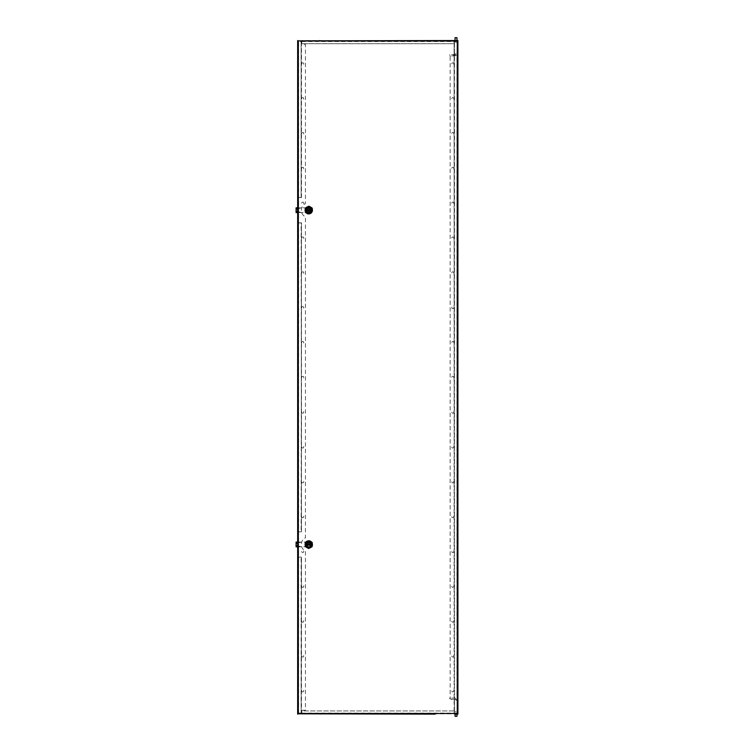<?xml version="1.0" encoding="UTF-8"?>
<svg xmlns="http://www.w3.org/2000/svg" width="754" height="754" viewBox="0 0 754 754"><rect width="100%" height="100%" fill="white"/><g stroke="black" fill="none" stroke-linecap="round" stroke-linejoin="round"><path stroke-width="0.57" stroke-dasharray="3.77 2.83" d="M435.746 713.802L434.869 713.802L435.746 713.802M435.746 714.123L434.869 714.123L435.746 714.123M319.837 713.802L320.714 713.802L319.837 713.802M319.837 714.123L320.714 714.123L319.837 714.123M457.914 710.315L457.914 711.192L457.914 710.315M457.593 710.315L457.593 711.192L457.593 710.315M457.914 50.688L457.914 49.811L457.914 50.688M457.593 50.688L457.593 49.811L457.593 50.688M457.914 703.982L457.914 704.858L457.914 703.982M457.593 703.982L457.593 704.858L457.593 703.982M435.746 40.895L434.323 40.895L435.746 40.895M435.746 41.216L434.323 41.216L435.746 41.216M319.837 40.895L318.414 40.895L319.837 40.895M319.837 41.216L318.414 41.216L319.837 41.216M298.311 713.482L457.273 713.482L457.273 41.187L298.311 41.187L298.311 713.482M311.289 211.827L311.289 208.585A3.007 3.007 0 0 0 306.228 208.585L306.228 211.827A3.007 3.007 0 0 0 311.289 211.827L311.289 208.585A3.007 3.007 0 0 0 306.228 208.585L306.228 211.827A3.007 3.007 0 0 0 311.289 211.827M311.289 546.084A3.007 3.007 0 0 1 306.228 546.084L306.228 542.833A3.007 3.007 0 0 1 311.289 542.833L311.289 546.084A3.007 3.007 0 0 1 306.228 546.084L306.228 542.833A3.007 3.007 0 0 1 311.289 542.833L311.289 546.084M454.747 41.027L301.788 40.546L301.788 43.713L453.795 43.713L453.795 41.216L301.788 41.216L453.795 41.216L453.795 40.546L457.273 41.027M301.788 43.713L453.795 43.713M455.058 40.546L456.962 40.546L455.058 40.546M457.593 44.354C457.593 43.232 457.593 43.232 457.593 44.354C457.593 45.466 457.593 45.466 457.593 44.354M457.593 41.093L457.593 713.576L457.593 41.093M457.914 44.354C457.914 43.232 457.914 43.232 457.914 44.354C457.914 45.466 457.914 45.466 457.914 44.354M457.914 713.736L457.914 40.933M453.795 710.956L301.788 710.956L301.788 713.454L453.795 713.454L453.795 710.956L301.788 710.956M435.746 713.454C433.908 713.454 433.908 713.454 435.746 713.454C437.574 713.454 437.574 713.454 435.746 713.454M301.788 713.802L453.795 713.802M319.837 713.454C318.009 713.454 318.009 713.454 319.837 713.454C321.675 713.454 321.675 713.454 319.837 713.454M456.962 714.123L455.058 714.123L456.962 714.123M456.962 713.802L455.058 713.802L456.962 713.802L456.962 713.133L455.058 713.133L456.962 713.133M297.67 713.736L297.67 40.933M435.746 40.867C436.858 40.867 436.858 40.867 435.746 40.867C434.624 40.867 434.624 40.867 435.746 40.867M319.837 40.867C320.959 40.867 320.959 40.867 319.837 40.867C318.725 40.867 318.725 40.867 319.837 40.867M453.795 40.867L301.788 40.867M298.311 197.539L301.477 197.539L298.659 197.539L301.138 197.539L301.138 40.933L298.311 40.933L298.311 197.539M301.138 40.933L301.138 197.539M298.311 222.873L301.138 222.873L301.477 531.796L298.311 531.796L298.311 222.873L301.477 222.873L301.138 531.796L298.311 531.796M298.339 222.873L298.339 713.736L298.339 222.873M298.311 557.131L301.477 557.131L301.138 713.736L298.311 713.736L298.311 557.131L301.138 557.131L301.138 713.736M451.816 481.834A1.027 1.027 0 0 0 452.843 482.871A1.027 1.027 0 0 0 453.87 481.834A1.027 1.027 0 0 0 452.843 480.807A1.027 1.027 0 0 0 451.816 481.834A1.027 1.027 0 0 0 452.843 482.871A1.027 1.027 0 0 0 453.87 481.834A1.027 1.027 0 0 0 452.843 480.807A1.027 1.027 0 0 0 451.816 481.834M453.87 307.67A1.027 1.027 0 0 1 452.843 308.697A1.027 1.027 0 0 1 451.816 307.67A1.027 1.027 0 0 1 452.843 306.633A1.027 1.027 0 0 1 453.87 307.67A1.027 1.027 0 0 1 452.843 308.697A1.027 1.027 0 0 1 451.816 307.67A1.027 1.027 0 0 1 452.843 306.633A1.027 1.027 0 0 1 453.87 307.67M451.816 656.008A1.027 1.027 0 0 0 452.843 657.036A1.027 1.027 0 0 0 453.87 656.008A1.027 1.027 0 0 0 452.843 654.981A1.027 1.027 0 0 0 451.816 656.008M451.816 586.339A1.027 1.027 0 0 0 452.843 587.366A1.027 1.027 0 0 0 453.87 586.339A1.027 1.027 0 0 0 452.843 585.311A1.027 1.027 0 0 0 451.816 586.339M451.816 516.669A1.027 1.027 0 0 0 452.843 517.696A1.027 1.027 0 0 0 453.87 516.669A1.027 1.027 0 0 0 452.843 515.642A1.027 1.027 0 0 0 451.816 516.669M451.816 446.999A1.027 1.027 0 0 0 452.843 448.036A1.027 1.027 0 0 0 453.87 446.999A1.027 1.027 0 0 0 452.843 445.972A1.027 1.027 0 0 0 451.816 446.999M450.147 56.767L450.147 697.902A1.583 1.583 0 0 0 451.731 699.486L456.924 699.486L456.924 55.183L451.731 55.183A1.583 1.583 0 0 0 450.147 56.767M451.816 377.33A1.027 1.027 0 0 1 452.843 376.303A1.027 1.027 0 0 1 453.87 377.33A1.027 1.027 0 0 1 452.843 378.367A1.027 1.027 0 0 1 451.816 377.33M451.816 342.505A1.027 1.027 0 0 1 452.843 341.468A1.027 1.027 0 0 1 453.87 342.505A1.027 1.027 0 0 1 452.843 343.532A1.027 1.027 0 0 1 451.816 342.505M451.816 272.835A1.027 1.027 0 0 1 452.843 271.798A1.027 1.027 0 0 1 453.87 272.835A1.027 1.027 0 0 1 452.843 273.862A1.027 1.027 0 0 1 451.816 272.835M451.816 238A1.027 1.027 0 0 1 452.843 236.963A1.027 1.027 0 0 1 453.87 238A1.027 1.027 0 0 1 452.843 239.027A1.027 1.027 0 0 1 451.816 238M451.816 203.165A1.027 1.027 0 0 1 452.843 202.138A1.027 1.027 0 0 1 453.87 203.165A1.027 1.027 0 0 1 452.843 204.193A1.027 1.027 0 0 1 451.816 203.165M451.816 168.331A1.027 1.027 0 0 1 452.843 167.303A1.027 1.027 0 0 1 453.87 168.331A1.027 1.027 0 0 1 452.843 169.358A1.027 1.027 0 0 1 451.816 168.331M451.816 133.496A1.027 1.027 0 0 1 452.843 132.468A1.027 1.027 0 0 1 453.87 133.496A1.027 1.027 0 0 1 452.843 134.523A1.027 1.027 0 0 1 451.816 133.496M451.816 98.661A1.027 1.027 0 0 1 452.843 97.634A1.027 1.027 0 0 1 453.87 98.661A1.027 1.027 0 0 1 452.843 99.688A1.027 1.027 0 0 1 451.816 98.661M451.816 63.826A1.027 1.027 0 0 1 452.843 62.799A1.027 1.027 0 0 1 453.87 63.826A1.027 1.027 0 0 1 452.843 64.853A1.027 1.027 0 0 1 451.816 63.826M451.816 412.165A1.027 1.027 0 0 0 452.843 413.201A1.027 1.027 0 0 0 453.87 412.165A1.027 1.027 0 0 0 452.843 411.137A1.027 1.027 0 0 0 451.816 412.165M451.816 551.504A1.027 1.027 0 0 0 452.843 552.531A1.027 1.027 0 0 0 453.87 551.504A1.027 1.027 0 0 0 452.843 550.477A1.027 1.027 0 0 0 451.816 551.504M451.816 621.173A1.027 1.027 0 0 0 452.843 622.201A1.027 1.027 0 0 0 453.87 621.173A1.027 1.027 0 0 0 452.843 620.146A1.027 1.027 0 0 0 451.816 621.173M451.816 690.843A1.027 1.027 0 0 0 452.843 691.87A1.027 1.027 0 0 0 453.87 690.843A1.027 1.027 0 0 0 452.843 689.816A1.027 1.027 0 0 0 451.816 690.843M298.339 713.105L301.317 713.105L301.317 710.249L305.436 710.249L305.436 551.117A7.446 7.446 0 0 1 305.436 537.8L305.436 216.869A7.446 7.446 0 0 1 305.436 203.552L305.436 44.42L301.317 44.42L301.317 41.564L298.339 41.564M301.713 656.008A1.027 1.027 0 0 0 302.74 657.036A1.027 1.027 0 0 0 303.768 656.008A1.027 1.027 0 0 0 302.74 654.981A1.027 1.027 0 0 0 301.713 656.008M301.713 586.339A1.027 1.027 0 0 0 302.74 587.366A1.027 1.027 0 0 0 303.768 586.339A1.027 1.027 0 0 0 302.74 585.311A1.027 1.027 0 0 0 301.713 586.339M301.713 516.669A1.027 1.027 0 0 0 302.74 517.696A1.027 1.027 0 0 0 303.768 516.669A1.027 1.027 0 0 0 302.74 515.642A1.027 1.027 0 0 0 301.713 516.669M301.713 446.999A1.027 1.027 0 0 0 302.74 448.036A1.027 1.027 0 0 0 303.768 446.999A1.027 1.027 0 0 0 302.74 445.972A1.027 1.027 0 0 0 301.713 446.999M301.713 63.826A1.027 1.027 0 0 1 302.74 62.799A1.027 1.027 0 0 1 303.768 63.826A1.027 1.027 0 0 1 302.74 64.853A1.027 1.027 0 0 1 301.713 63.826M301.713 98.661A1.027 1.027 0 0 1 302.74 97.634A1.027 1.027 0 0 1 303.768 98.661A1.027 1.027 0 0 1 302.74 99.688A1.027 1.027 0 0 1 301.713 98.661M301.713 133.496A1.027 1.027 0 0 1 302.74 132.468A1.027 1.027 0 0 1 303.768 133.496A1.027 1.027 0 0 1 302.74 134.523A1.027 1.027 0 0 1 301.713 133.496M301.713 168.331A1.027 1.027 0 0 1 302.74 167.303A1.027 1.027 0 0 1 303.768 168.331A1.027 1.027 0 0 1 302.74 169.358A1.027 1.027 0 0 1 301.713 168.331M301.713 203.165A1.027 1.027 0 0 1 302.74 202.138A1.027 1.027 0 0 1 303.768 203.165A1.027 1.027 0 0 1 302.74 204.193A1.027 1.027 0 0 1 301.713 203.165M301.713 238A1.027 1.027 0 0 1 302.74 236.963A1.027 1.027 0 0 1 303.768 238A1.027 1.027 0 0 1 302.74 239.027A1.027 1.027 0 0 1 301.713 238M301.713 272.835A1.027 1.027 0 0 1 302.74 271.798A1.027 1.027 0 0 1 303.768 272.835A1.027 1.027 0 0 1 302.74 273.862A1.027 1.027 0 0 1 301.713 272.835M301.713 307.67A1.027 1.027 0 0 1 302.74 306.633A1.027 1.027 0 0 1 303.768 307.67A1.027 1.027 0 0 1 302.74 308.697A1.027 1.027 0 0 1 301.713 307.67M301.713 377.33A1.027 1.027 0 0 1 302.74 376.303A1.027 1.027 0 0 1 303.768 377.33A1.027 1.027 0 0 1 302.74 378.367A1.027 1.027 0 0 1 301.713 377.33M301.713 342.505A1.027 1.027 0 0 1 302.74 341.468A1.027 1.027 0 0 1 303.768 342.505A1.027 1.027 0 0 1 302.74 343.532A1.027 1.027 0 0 1 301.713 342.505M301.713 412.165A1.027 1.027 0 0 0 302.74 413.201A1.027 1.027 0 0 0 303.768 412.165A1.027 1.027 0 0 0 302.74 411.137A1.027 1.027 0 0 0 301.713 412.165M301.713 481.834A1.027 1.027 0 0 0 302.74 482.871A1.027 1.027 0 0 0 303.768 481.834A1.027 1.027 0 0 0 302.74 480.807A1.027 1.027 0 0 0 301.713 481.834M301.713 551.504A1.027 1.027 0 0 0 302.74 552.531A1.027 1.027 0 0 0 303.768 551.504A1.027 1.027 0 0 0 302.74 550.477A1.027 1.027 0 0 0 301.713 551.504M301.713 621.173A1.027 1.027 0 0 0 302.74 622.201A1.027 1.027 0 0 0 303.768 621.173A1.027 1.027 0 0 0 302.74 620.146A1.027 1.027 0 0 0 301.713 621.173M301.713 690.843A1.027 1.027 0 0 0 302.74 691.87A1.027 1.027 0 0 0 303.768 690.843A1.027 1.027 0 0 0 302.74 689.816A1.027 1.027 0 0 0 301.713 690.843M457.244 713.736L457.244 40.933L454.106 40.933L454.445 713.736L457.273 713.736L457.244 40.933L457.273 713.736M454.445 713.736L454.445 40.933M456.962 37.7L455.058 37.7M456.123 40.867L455.058 40.867L456.123 40.867M456.161 40.867L454.662 40.867L456.161 40.867M456.161 41.988L454.662 41.988L456.161 41.988M455.831 42.224L457.593 42.224L455.831 42.224M456.189 53.883L454.426 53.883L456.189 53.883M455.312 55.278L455.378 54.646L455.312 55.278M449.648 55.278L449.714 54.646L449.648 55.278M455.058 716.3L456.962 716.3M456.189 711.776L454.426 711.776L456.189 711.776M455.831 700.117L457.593 700.117L455.831 700.117M455.454 698.722L455.378 698.091L455.454 698.722M449.789 698.722L449.714 698.091L449.789 698.722M309.394 207.68L310.224 207.68A2.931 2.931 0 0 1 310.224 212.741A2.931 2.931 0 0 0 310.224 207.68L309.394 207.68A2.611 2.611 0 0 1 309.394 212.741L307.283 212.741L309.394 212.741A2.611 2.611 0 0 0 309.394 207.68M308.122 212.741A2.611 2.611 0 0 1 308.122 207.68A2.611 2.611 0 0 0 308.122 212.741M309.564 208.943A1.508 1.508 0 0 1 310.026 209.395L310.026 211.016A1.508 1.508 0 0 1 309.564 211.478L307.943 211.478A1.508 1.508 0 0 1 307.491 211.016L307.491 209.395A1.508 1.508 0 0 1 307.943 208.943L309.564 208.943M307.283 212.741A2.931 2.931 0 0 1 307.283 207.68A2.931 2.931 0 0 0 307.283 212.741M312.552 209.659L312.552 208.019L311.129 207.19A3.836 3.836 0 0 1 312.552 209.659L312.552 210.762A3.836 3.836 0 0 1 311.129 213.222L312.552 212.402L312.552 210.762M312.552 208.019L308.754 205.823L304.955 208.019L308.754 205.823L311.129 207.19M304.955 208.019L304.955 212.402L304.955 208.019M304.955 212.402L308.754 214.598L304.955 212.402M311.129 213.222L310.186 213.778A3.836 3.836 0 0 1 307.33 213.778M304.955 210.762A3.836 3.836 0 0 0 306.378 213.222M306.378 207.19A3.836 3.836 0 0 0 304.955 209.659M310.186 206.643A3.836 3.836 0 0 0 307.33 206.643M310.497 210.206A1.744 1.744 0 0 1 308.754 211.949A1.744 1.744 0 0 1 307.019 210.206A1.744 1.744 0 0 1 308.754 208.472A1.744 1.744 0 0 1 310.497 210.206A1.744 1.744 0 0 1 308.754 211.949A1.744 1.744 0 0 1 307.019 210.206A1.744 1.744 0 0 1 308.754 208.472A1.744 1.744 0 0 1 310.497 210.206M308.914 210.847L308.122 210.366L308.603 209.574L309.394 210.055L308.914 210.847M308.754 213.853A3.638 3.638 0 0 1 305.116 210.206A3.638 3.638 0 0 1 308.754 206.568A3.638 3.638 0 0 1 312.401 210.206A3.638 3.638 0 0 1 308.754 213.853M297.67 208.905L301.232 207.831L308.754 207.831L297.67 207.831L301.232 207.831L296.086 209.376L296.086 211.045L301.232 212.581L297.67 212.581M300.478 212.581L297.67 211.742M297.67 211.516L301.232 212.581L296.086 212.581L296.086 211.271M308.754 207.831A2.375 2.375 0 0 1 311.129 210.206A2.375 2.375 0 0 1 308.754 212.581L301.232 212.581L308.754 212.581A2.375 2.375 0 0 0 311.129 210.206A2.375 2.375 0 0 0 308.754 207.831M310.026 211.478L307.491 211.478L307.491 208.943L310.026 208.943L310.026 211.478L307.491 211.478L307.491 208.943L310.026 208.943L310.026 211.478M309.394 541.928A2.611 2.611 0 0 1 309.394 546.989L310.224 546.989A2.931 2.931 0 0 0 310.224 541.928L309.394 541.928A2.611 2.611 0 0 1 309.394 546.989L308.122 546.989A2.611 2.611 0 0 1 308.122 541.928L310.224 541.928A2.931 2.931 0 0 1 310.224 546.989L308.122 546.989A2.611 2.611 0 0 1 308.122 541.928L309.394 541.928M307.283 546.989A2.931 2.931 0 0 1 307.283 541.928A2.931 2.931 0 0 0 307.283 546.989M310.186 548.026L312.552 546.65L308.754 548.846L307.33 548.026A3.836 3.836 0 0 0 310.186 548.026L308.754 548.846L304.955 546.65L304.955 542.267L307.33 540.891A3.836 3.836 0 0 1 310.186 540.891L311.129 541.447A3.836 3.836 0 0 1 312.552 543.907L312.552 542.267M310.186 540.891L311.129 541.447M307.33 548.026L304.955 546.65L304.955 542.267L307.33 540.891M311.129 547.479A3.836 3.836 0 0 0 312.552 545.01L312.552 546.65M304.955 545.01A3.836 3.836 0 0 0 306.378 547.479M306.378 541.447A3.836 3.836 0 0 0 304.955 543.907M312.552 543.907L312.552 545.01M308.754 542.72A1.744 1.744 0 0 1 310.497 544.463A1.744 1.744 0 0 1 308.754 546.198A1.744 1.744 0 0 1 307.019 544.463A1.744 1.744 0 0 1 308.754 542.72M308.914 545.095L308.122 544.614L308.603 543.822L309.394 544.303L308.914 545.095M308.754 548.101A3.638 3.638 0 0 1 305.116 544.463A3.638 3.638 0 0 1 308.754 540.816A3.638 3.638 0 0 1 312.401 544.463A3.638 3.638 0 0 1 308.754 548.101M296.086 543.398L296.086 542.088L301.232 542.088L296.086 543.625L296.086 545.293L301.232 546.839L296.086 546.839L296.086 545.519M297.67 542.088L308.754 542.088A2.375 2.375 0 0 1 311.129 544.463A2.375 2.375 0 0 1 308.754 546.839L297.67 546.839M300.478 546.839L297.67 545.99M297.67 543.153L301.232 542.088L308.754 542.088A2.375 2.375 0 0 1 311.129 544.463A2.375 2.375 0 0 1 308.754 546.839L301.232 546.839L297.67 545.764M310.026 545.726L307.491 545.726L307.491 543.191L310.026 543.191L310.026 545.726L307.491 545.726L307.491 543.191L310.026 543.191L310.026 545.726M297.67 542.927L300.478 542.088M301.788 41.536L453.795 41.536M301.788 713.133L453.795 713.133M298.659 713.105L298.659 41.564M301.477 197.539L301.477 40.933M301.477 531.796L301.477 222.873M301.477 713.736L301.477 557.131M454.106 40.933L454.106 713.736M454.662 40.867L454.662 41.988M457.358 40.867L457.358 41.988M454.426 42.224L454.426 53.883M457.593 42.224L457.593 53.883M455.378 54.646L449.714 54.646M455.378 55.909L449.714 55.909M455.058 713.802L455.058 713.133M454.426 711.776L454.426 700.117M457.593 711.776L457.593 700.117M455.378 699.354L449.714 699.354M455.378 698.091L449.714 698.091"/><path stroke-width="1.13" d="M434.869 714.123L297.67 713.802L434.869 714.123M454.747 40.546L297.67 40.867L457.914 40.546L457.273 41.187L457.895 40.933L457.914 713.736L457.273 713.482L457.914 714.123L456.962 714.123L457.914 714.123M457.273 714.123L454.747 714.123M297.67 714.123L298.311 713.482L297.67 713.736L297.67 40.933L298.311 41.187L297.67 40.546M435.746 40.546C436.858 40.546 436.858 40.546 435.746 40.546C434.624 40.546 434.624 40.546 435.746 40.546M319.837 40.546C320.959 40.546 320.959 40.546 319.837 40.546C318.725 40.546 318.725 40.546 319.837 40.546M457.914 40.546L457.273 40.546M457.914 40.867L297.67 40.867M455.058 40.867L455.058 37.7L456.962 37.7L456.962 40.867M456.962 713.802L456.962 716.3L455.058 716.3L455.058 713.802M310.422 209.895L307.095 209.895L307.095 210.526L310.422 210.526L310.422 209.895L307.095 209.895L307.095 210.526L310.422 210.526L310.422 209.895M308.754 213.853A3.638 3.638 0 0 1 305.116 210.206A3.638 3.638 0 0 1 308.754 206.568A3.638 3.638 0 0 1 312.401 210.206A3.638 3.638 0 0 1 308.754 213.853M308.754 207.68A2.535 2.535 0 0 0 306.228 210.206A2.535 2.535 0 0 0 308.754 212.741A2.535 2.535 0 0 0 311.289 210.206A2.535 2.535 0 0 0 308.754 207.68M297.67 212.581L296.086 212.581L296.086 207.831L297.67 207.831L296.086 207.831M297.67 211.742L296.086 211.271M296.086 211.045L297.67 211.516M297.67 208.905L296.086 209.376M310.422 544.143L307.095 544.143L307.095 544.774L310.422 544.774L310.422 544.143L307.095 544.143L307.095 544.774L310.422 544.774L310.422 544.143M308.754 548.101A3.638 3.638 0 0 1 305.116 544.463A3.638 3.638 0 0 1 308.754 540.816A3.638 3.638 0 0 1 312.401 544.463A3.638 3.638 0 0 1 308.754 548.101M308.754 541.928A2.535 2.535 0 0 0 306.228 544.463A2.535 2.535 0 0 0 308.754 546.989A2.535 2.535 0 0 0 311.289 544.463A2.535 2.535 0 0 0 308.754 541.928M297.67 545.99L296.086 545.519L296.086 542.088L297.67 542.088M297.67 546.839L296.086 546.839L296.086 545.519M296.086 545.293L297.67 545.764M297.67 543.153L296.086 543.625M296.086 543.398L297.67 542.927M298.311 41.187L298.311 713.482L457.273 713.482L457.273 41.187"/></g></svg>
